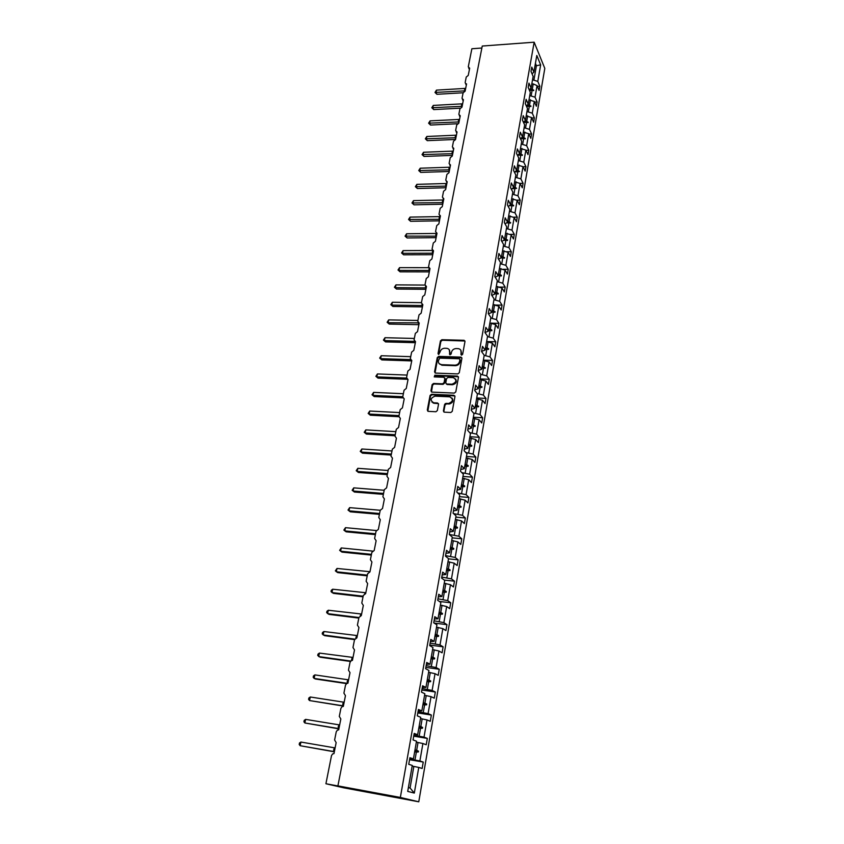 <?xml version="1.0" encoding="UTF-8"?>
<svg xmlns="http://www.w3.org/2000/svg" width="844" height="844" viewBox="0 0 844 844"><rect width="100%" height="100%" fill="white"/><g stroke="black" fill="none" stroke-linecap="round" stroke-linejoin="round"><path stroke-width="1.27" d="M461.615 355.145L462.639 354.322L464.981 341.503L464.126 340.29L441.887 339.71L440.441 340.87L438.025 353.573L438.722 354.438L440.051 351.969C440.726 349.648 442.277 348.414 444.693 348.245L446.94 348.34C449.019 348.804 449.947 350.112 449.736 352.264L450.052 354.786L451.15 353.974L451.456 352.317C452.131 349.986 453.682 348.741 456.108 348.572L458.397 348.667C460.486 349.142 461.425 350.45 461.214 352.602L460.908 354.269L461.615 355.145M443.406 410.859L444.429 412.178L450.844 412.494L452.257 411.302L454.948 396.564L453.914 395.266L431.527 394.264L430.071 395.446L427.296 410.057L428.288 411.366L435.937 411.745L437.35 410.553L438.532 404.265L437.519 402.968L433.763 402.788C429.934 400.415 430.334 398.199 434.955 396.163L449.746 396.828C453.629 399.17 453.26 401.396 448.639 403.485L446.012 403.369L444.577 404.55L443.406 410.859L443.912 412.03M534.157 42.2L400.351 797.443L418.772 801.8L544.802 68.396L534.157 42.2L482.251 46.04L337.906 785.88L339.404 786.228L325.921 783.738L331.513 755.58L332.652 753.892L333.971 753.629L336.155 742.614L334.614 739.988L336.239 731.79L337.421 730.092L338.687 729.849L340.828 718.982L339.299 716.408L340.902 708.316L342.126 706.607L343.329 706.386L345.449 695.667L343.909 693.146L345.502 685.159L346.778 683.429L347.907 683.239L350.007 672.657L348.477 670.178L350.038 662.297L351.368 660.557L352.433 660.388L354.501 649.943L352.971 647.517L354.522 639.741L356.896 637.842L358.943 627.535L357.413 625.151L358.943 617.47L361.306 615.582L363.321 605.412L361.802 603.059L363.3 595.484L365.652 593.606L367.646 583.563L366.127 581.263L367.615 573.783L369.946 571.915L371.909 561.999L370.4 559.741L371.866 552.356L374.187 550.499L376.129 540.709L374.62 538.493L376.065 531.192L378.376 529.346L380.296 519.682L378.787 517.499L380.222 510.303L382.511 508.468L384.4 498.92L382.902 496.778L384.315 489.668L386.594 487.843L388.462 478.411L386.963 476.311L388.367 469.285L390.624 467.471L392.471 458.155L390.983 456.098L392.354 449.156L394.612 447.352L396.427 438.152L394.95 436.126L396.311 429.279L398.547 427.486L400.341 418.392L398.864 416.408L400.204 409.635L402.43 407.852L404.213 398.864L402.736 396.923L404.065 390.234L406.27 388.451L408.032 379.578L406.555 377.669L407.863 371.054L410.068 369.292L411.798 360.525L410.332 358.647L411.629 352.117L413.813 350.355L415.533 341.693L414.066 339.847L415.343 333.391L417.516 331.65L419.215 323.083L417.748 321.269L419.014 314.896L421.177 313.156L422.855 304.695L421.399 302.912L422.654 296.613L424.796 294.883L426.452 286.517L424.996 284.776L426.241 278.541L428.372 276.821L430.007 268.561L428.562 266.841L429.786 260.68L431.906 258.971L433.521 250.805L432.075 249.117L433.288 243.03L435.398 241.321L437.002 233.25L435.557 231.594L436.759 225.57L438.848 223.882L440.431 215.895L438.996 214.27L440.178 208.32L442.267 206.632L443.828 198.741L442.404 197.148L443.564 191.261L445.643 189.583L447.193 181.776L445.759 180.205L446.919 174.392L448.976 172.725L450.506 165.013L449.082 163.462L450.232 157.712L452.278 156.056L453.787 148.428L452.373 146.909L453.502 141.222L455.549 139.566L457.037 132.023L455.623 130.535L456.741 124.912L458.777 123.266L460.254 115.807L458.841 114.341L459.948 108.781L461.963 107.146L463.43 99.761L462.016 98.326L463.113 92.819L465.118 91.194L466.563 83.894L465.561 83.63L465.171 82.48L466.247 77.036L468.241 75.422L469.675 68.206L468.283 66.813L471.87 48.752L481.871 48.013M400.351 797.443L337.906 785.88M457.817 373.924L459.284 372.742L461.911 358.352L461.003 357.107L438.722 356.4L437.266 357.571L434.554 371.835L435.504 373.09L457.817 373.924M458.45 377.342L455.792 391.911L454.315 393.093L431.949 392.112L430.946 390.825L432.128 384.632L433.584 383.461L442.594 383.83L444.06 382.648L444.83 378.545L443.86 377.279L434.46 376.909L434.776 375.211L457.427 376.065L458.45 377.342M409.783 758.45L413.423 758.872L409.91 757.733L408.749 764.326L412.273 765.424L407.715 791.408L414.309 793.075L418.761 767.428L412.146 766.099M409.562 759.706L423.245 762.058L419.879 760.961L422.907 743.522L416.345 742.182M409.678 759.02L419.879 760.961M414.024 734.428L417.653 734.734L414.193 733.425L413.054 739.935L416.514 741.201L413.423 758.872M413.718 736.168L427.328 738.394L424.015 737.139L427.001 719.932L420.491 718.571M413.887 735.208L424.015 737.139M418.202 710.732L421.831 710.922L418.424 709.456L417.295 715.87L420.713 717.305L417.653 734.734M417.812 712.948L431.358 715.047L428.087 713.634L431.041 696.648L424.574 695.287M418.023 711.724L428.087 713.634M422.327 687.343L425.946 687.427L422.601 685.803L421.483 692.133L424.848 693.726L421.831 710.922M421.852 690.023L435.325 692.006L432.117 690.434L435.029 673.681L428.604 672.299M422.116 688.546L432.117 690.434M426.399 664.26L430.018 664.249L426.716 662.466L425.619 668.712L428.931 670.463L425.946 687.427M425.851 667.404L439.249 669.26L436.084 667.541L438.954 650.998L432.582 649.606M426.157 665.673L436.084 667.541M430.419 641.493L434.027 641.377L430.788 639.435L429.691 645.607L432.951 647.506L430.018 664.249M429.786 645.069L443.121 646.81L440.009 644.943L442.847 628.622L436.517 627.208M430.134 643.096L440.009 644.943M434.386 619.011L437.994 618.8L434.797 616.711L433.721 622.798L436.928 624.845L434.027 641.377M434.143 623.072L446.951 624.644L443.881 622.64L446.676 606.53L440.389 605.106M434.069 620.804L443.881 622.64M438.3 596.824L441.897 596.518L438.753 594.281L437.688 600.295L440.853 602.489L437.994 618.8M439.365 601.456L450.728 602.764L447.7 600.622L450.464 584.713L444.218 583.278M437.952 598.807L447.7 600.622M442.172 574.922L445.759 574.521L442.657 572.148L441.612 578.087L444.725 580.419L441.897 596.518M444.26 580.071L454.452 581.168L451.466 578.889L454.199 563.18L447.995 561.735M441.781 577.085L451.466 578.889M445.98 553.305L449.567 552.809L446.508 550.299L445.474 556.154L448.544 558.622L445.759 574.521M448.502 558.865L458.134 559.836L455.19 557.43L457.881 541.911L451.73 540.466M445.569 555.637L455.19 557.43M449.746 531.952L453.323 531.372L450.316 528.734L449.293 534.516L452.321 537.122L449.567 552.809M452.184 537.881L461.763 538.767L458.872 536.235L461.531 520.917L455.412 519.461M449.303 534.463L458.872 536.235M453.471 510.873L457.037 510.209L454.072 507.444L453.07 513.152L456.045 515.884L453.323 531.372M455.823 517.15L465.35 517.973L462.501 515.315L465.128 500.186L459.052 498.709M453.566 513.606L462.501 515.315M457.142 490.069L460.708 489.309L457.786 486.418L456.794 492.052L459.716 494.911L457.037 510.209M459.41 496.673L468.895 497.422L466.088 494.647L468.684 479.708L462.649 478.221M457.754 492.991L466.088 494.647M460.771 469.507L464.327 468.673L461.446 465.666L460.465 471.226L463.356 474.212L460.708 489.309M462.955 476.459L472.397 477.134L469.633 474.233L472.186 459.474L466.194 457.986M461.816 472.619L469.633 474.233M464.348 449.208L467.903 448.301L465.065 445.168L464.094 450.664L466.943 453.755L464.327 468.673M466.468 456.477L475.858 457.089L473.125 454.072L475.657 439.502L469.707 437.994M465.782 452.489L473.125 454.072M467.892 429.163L471.427 428.172L468.631 424.922L467.681 430.345L470.477 433.563L467.903 448.301M469.929 436.738L479.265 437.287L476.586 434.164L479.075 419.763L473.167 418.255M469.644 432.603L476.586 434.164M471.385 409.361L474.919 408.296L472.165 404.93L471.216 410.289L473.98 413.623L471.427 428.172M433.225 403.084L434.059 403.126M446.339 403.696L445.168 403.643L446.349 403.706M448.924 403.822L450.01 403.875M473.347 417.242L482.641 417.727L479.993 414.488L482.462 400.267L476.586 398.748M473.421 412.948L479.993 414.488M474.834 389.791L478.358 388.651L475.647 385.18L474.718 390.477L477.44 393.916L474.919 408.296M446.349 383.988L445.801 382.722L446.56 378.608L448.027 377.437L453.333 377.637C457.089 380.064 456.646 382.258 452.004 384.21L446.792 383.999M476.723 397.978L485.975 398.4L483.369 395.055L485.806 381.003L479.972 379.473M477.124 393.515L483.369 395.055M478.242 370.463L481.766 369.261L479.086 365.684L478.168 370.906L480.848 374.451L478.358 388.651M480.067 378.945L489.277 379.294L486.703 375.854L489.109 361.971L483.306 360.43M480.753 374.325L486.703 375.854M481.618 351.368L485.121 350.091L482.494 346.409L481.576 351.579L484.224 355.229L481.766 369.261M483.369 360.135L492.527 360.42L489.995 356.885L492.368 343.16L486.608 341.62M484.203 355.345L489.995 356.885M484.973 332.504L488.444 331.154L485.849 327.377L484.952 332.483L487.558 336.228L485.121 350.091M486.629 341.535L495.744 341.778L493.244 338.127L495.597 324.571L489.868 323.03M487.494 336.587L493.244 338.127M488.454 313.862L491.725 312.449L489.172 308.566L488.275 313.609L490.849 317.46L488.444 331.154M491.809 323.199L498.931 323.347L496.462 319.602L498.783 306.203L493.096 304.652M490.744 318.061L496.462 319.602M491.873 295.442L494.974 293.955L492.442 289.988L491.567 294.967L494.099 298.913L491.725 312.449M495.618 305.043L502.064 305.127L499.637 301.297L501.937 288.047L496.283 286.485M493.962 299.736L499.637 301.297M495.249 277.233L498.182 275.693L495.692 271.62L494.816 276.547L497.316 280.588L494.974 293.955M499.332 287.076L505.176 287.118L502.771 283.194L505.05 270.101L499.426 268.54M497.137 281.632L502.771 283.194M498.561 259.235L501.347 257.631L498.888 253.474L498.034 258.338L500.492 262.473L498.182 275.693M502.961 269.31L508.246 269.32L505.883 265.311L508.12 252.367L502.539 250.795M500.27 263.739L505.883 265.311M501.842 241.447L504.469 239.791L502.053 235.539L501.209 240.35L503.636 244.57L501.347 257.631M506.505 251.744L511.285 251.723L508.943 247.63L511.169 234.832L505.619 233.26M503.372 246.058L508.943 247.63M505.06 223.86L507.571 222.151L505.176 217.815L504.343 222.573L506.738 226.878L504.469 239.791M509.987 234.368L514.281 234.326L511.981 230.148L514.175 217.499L508.658 215.916M506.442 228.566L511.981 230.148M508.236 206.474L510.631 204.712L508.267 200.302L507.444 204.997L509.808 209.386L507.571 222.151M513.395 217.193L517.245 217.13L514.977 212.867L517.15 200.366L511.664 198.773M509.47 211.285L514.977 212.867M511.38 189.288L513.648 187.473L511.327 182.979L510.514 187.621L512.836 192.094L510.631 204.712M516.739 200.197L520.178 200.123L517.942 195.787L520.083 183.422L514.64 181.829M512.477 194.194L517.942 195.787M513.648 187.473L515.842 175.003L513.542 170.446L514.355 165.857L516.644 170.435L514.45 172.25M520.02 183.391L523.08 183.306L520.875 178.886L522.995 166.658L517.583 165.065M515.441 177.293L520.875 178.886M516.644 170.435L518.807 158.102L516.539 153.471L517.34 148.934L519.598 153.587L517.477 155.391M523.048 166.774L525.949 166.679L523.765 162.185L525.865 150.095L520.484 148.491M518.364 160.582L523.765 162.185M519.598 153.587L521.729 141.391L519.493 136.686L520.284 132.202L522.52 136.928L520.463 138.722M525.981 150.337L528.787 150.232L526.635 145.664L528.713 133.711L523.364 132.107M521.265 144.06L526.635 145.664M522.52 136.928L524.63 124.87L522.425 120.091L523.206 115.66L525.411 120.46L523.417 122.232M528.882 134.09L531.593 133.964L529.473 129.332L531.52 117.506L526.202 115.892M524.135 127.718L529.473 129.332M525.411 120.46L527.5 108.538L525.316 103.685L526.097 99.297L528.26 104.171L526.329 105.933M531.752 118.012L534.368 117.886L532.279 113.17L534.305 101.48L529.019 99.866M526.972 111.556L532.279 113.17M528.26 104.171L530.327 92.376L528.186 87.46L528.945 83.113L531.087 88.061L529.209 89.812M534.579 102.103L537.111 101.966L535.043 97.197L537.058 85.624L539.105 90.456L539.833 86.236L537.786 81.393L540.656 64.861L536.415 65.726L535.423 63.353M529.768 95.572L535.043 97.197M531.087 88.061L533.134 76.403L531.013 71.413L531.773 67.119L533.883 72.13L532.058 73.871M537.375 86.373L539.833 86.236M532.543 79.769L537.786 81.393M325.921 783.738L343.708 787.811L418.772 801.8M423.245 762.058L422.137 768.473L418.761 767.428M427.328 738.394L426.231 744.735L422.907 743.522M431.358 715.047L430.271 721.303L427.001 719.932M435.325 692.006L434.259 698.178L431.041 696.648M439.249 669.26L438.205 675.348L435.029 673.681M443.121 646.81L442.087 652.823L438.954 650.998M446.951 624.644L445.927 630.584L442.847 628.622M450.728 602.764L449.715 608.629L446.676 606.53M454.452 581.168L453.45 586.96L450.464 584.713M458.134 559.836L457.142 565.554L454.199 563.18M461.763 538.767L460.792 544.422L457.881 541.911M465.35 517.973L464.39 523.544L461.531 520.917M468.895 497.422L467.945 502.929L465.128 500.186M472.397 477.134L471.458 482.568L468.684 479.708M475.858 457.089L474.929 462.459L472.186 459.474M479.265 437.287L478.358 442.594L475.657 439.502M482.641 417.727L481.745 422.971L479.075 419.763M485.975 398.4L485.089 403.58L482.462 400.267M489.277 379.294L488.391 384.421L485.806 381.003M492.527 360.42L491.662 365.484L489.109 361.971M495.744 341.778L494.879 346.778L492.368 343.16M498.931 323.347L498.076 328.284L495.597 324.571M502.064 305.127L501.231 310.012L498.783 306.203M505.176 287.118L504.343 291.95L501.937 288.047M508.246 269.32L507.423 274.089L505.05 270.101M511.285 251.723L510.472 256.439L508.12 252.367M514.281 234.326L513.479 238.989L511.169 234.832M517.245 217.13L516.454 221.74L514.175 217.499M520.178 200.123L519.398 204.681L517.15 200.366M523.08 183.306L522.309 187.811L520.083 183.422M525.949 166.679L525.179 171.132L522.995 166.658M528.787 150.232L528.027 154.642L525.865 150.095M531.593 133.964L530.844 138.332L528.713 133.711M534.368 117.886L533.63 122.19L531.52 117.506M537.111 101.966L536.383 106.239L534.305 101.48M533.883 72.13L536.805 55.472L540.656 64.861M414.984 749.947L416.672 750.232L418.033 742.456M414.984 759.916L416.345 752.109L418.329 751.962L418.455 751.192L416.672 750.232M414.657 751.825L416.345 752.109M419.141 726.241L420.829 726.505L422.169 718.835M419.151 736.073L420.502 728.361L422.464 728.224L422.591 727.475L420.829 726.505M418.814 728.087L420.502 728.361M423.245 702.841L424.922 703.094L426.241 695.53M423.266 712.536L424.595 704.93L426.547 704.814L426.674 704.065L424.922 703.094M422.928 704.677L424.595 704.93M427.296 679.758L428.963 679.99L430.271 672.531M427.328 689.305L428.647 681.804L430.577 681.699L430.704 680.971L428.963 679.99M426.98 681.562L428.647 681.804M431.295 656.97L432.951 657.191L434.238 649.827M431.337 666.391L432.634 658.974L434.554 658.9L434.681 658.172L432.951 657.191M430.978 658.753L432.634 658.974M435.24 634.477L436.886 634.688L438.163 627.419M435.304 643.761L436.58 636.45L438.479 636.387L438.606 635.669L436.886 634.688M434.934 636.239L436.58 636.45M439.133 612.28L440.768 612.48L442.024 605.296M439.207 621.437L440.473 614.21L442.351 614.168L442.478 613.461L440.768 612.48M438.827 614.021L440.473 614.21M442.973 590.367L444.609 590.547L445.843 583.457M443.058 599.388L444.303 592.266L446.181 592.235L446.297 591.538L444.609 590.547M442.678 592.087L444.303 592.266M446.771 568.729L448.396 568.898L449.62 561.904M446.866 577.634L448.101 570.597L449.957 570.576L450.074 569.89L448.396 568.898M446.476 570.428L448.101 570.597M450.517 547.366L452.131 547.524L453.344 540.614M450.622 556.143L451.846 549.201L453.682 549.201L453.798 548.516L452.131 547.524M450.221 549.043L451.846 549.201M454.22 526.276L455.823 526.424L457.015 519.598M454.336 534.927L455.538 528.07L457.364 528.091L457.48 527.416L455.823 526.424M453.935 527.922L455.538 528.07M457.87 505.45L459.474 505.577L460.655 498.836M457.997 513.985L459.189 507.212L461.003 507.244L461.119 506.579L459.474 505.577M457.585 507.075L459.189 507.212M461.478 484.878L463.071 484.994L464.232 478.337M461.626 493.297L462.786 486.608L464.59 486.65L464.706 485.996L463.071 484.994M461.204 486.482L462.786 486.608M465.044 464.559L466.626 464.664L467.776 458.092M465.192 472.862L466.352 466.257L468.135 466.31L468.251 465.666L466.626 464.664M464.77 466.152L466.352 466.257M468.568 444.493L470.14 444.588L471.279 438.089M468.726 452.679L469.865 446.159L471.638 446.233L471.754 445.59L470.14 444.588M468.293 446.054L469.865 446.159M472.039 424.669L473.611 424.754L474.729 418.339M472.207 432.75L473.336 426.304L475.098 426.389L473.611 424.754M475.098 426.389L473.336 426.304M433.204 403.073L434.048 403.115M475.478 405.078L477.039 405.152L478.147 398.822M475.657 413.054L476.765 406.692L478.516 406.787L477.039 405.152M475.214 406.618L476.765 406.692M478.875 385.729L480.426 385.792L481.523 379.536M479.054 393.599L480.162 387.312L481.892 387.428L480.426 385.792M478.611 387.248L480.162 387.312M482.23 366.612L483.77 366.665L484.857 360.483M482.42 374.388L483.506 368.163L485.226 368.29L483.77 366.665M481.966 368.111L483.506 368.163M485.543 347.728L487.072 347.77L488.148 341.662M485.743 355.398L486.819 349.247L488.528 349.384L488.634 348.783L487.072 347.77M485.279 349.205L486.819 349.247M488.813 329.065L490.343 329.097L491.398 323.052M489.024 336.629L490.09 330.563L491.778 330.711L491.883 330.109L490.343 329.097M488.56 330.521L490.09 330.563M492.052 310.613L493.571 310.645L494.616 304.673M492.274 318.082L493.318 312.09L495.006 312.248L493.571 310.645M491.799 312.058L493.318 312.09M495.249 292.383L496.757 292.404L497.791 286.496M495.481 299.757L496.515 293.828L498.182 293.997L498.287 293.417L496.757 292.404M494.995 293.817L496.515 293.828M498.403 274.374L499.912 274.374L500.935 268.54M498.646 281.643L499.669 275.788L501.325 275.967L501.431 275.387L499.912 274.374M498.044 275.777L499.669 275.788M501.536 256.555L503.035 256.555L504.037 250.784M501.779 263.739L502.792 257.947L504.438 258.137L503.035 256.555M500.893 257.958L502.792 257.947M504.617 238.957L506.115 238.936L507.107 233.239M504.87 246.047L505.872 240.318L507.508 240.519L506.115 238.936M503.731 240.34L505.872 240.318M507.677 221.55L509.164 221.529L510.145 215.895M507.93 228.555L508.921 222.89L510.546 223.101L509.164 221.529M506.548 222.922L508.921 222.89M510.694 204.343L512.171 204.311L513.141 198.741M510.958 211.253L511.939 205.662L513.553 205.883L512.171 204.311M509.354 205.714L511.939 205.662M513.679 187.326L515.146 187.294L516.117 181.787M513.943 194.162L514.914 188.623L516.612 188.317L515.146 187.294M512.139 188.697L514.914 188.623M516.549 170.509L518.089 170.467L519.049 165.013M516.908 177.251L517.857 171.775L519.545 171.48L518.089 170.467M514.903 171.87L517.857 171.775M519.239 153.882L521.001 153.819L521.951 148.438M519.83 160.529L520.78 155.127L522.362 155.37L521.001 153.819M517.657 155.233L520.78 155.127M521.919 137.445L523.881 137.361L524.81 132.033M522.721 144.007L523.66 138.648L525.232 138.912L523.881 137.361M520.495 138.785L523.66 138.648M524.588 121.188L526.73 121.093L527.648 115.818M525.58 127.655L526.508 122.359L528.07 122.633L526.73 121.093M523.544 122.507L526.508 122.359M527.226 105.12L529.547 104.994L530.454 99.782M528.407 111.482L529.325 106.26L530.876 106.534L529.547 104.994M526.54 106.397L529.325 106.26M529.853 89.221L532.332 89.074L533.229 83.925L531.804 84.01M531.203 95.499L532.11 90.319L533.651 90.603L532.332 89.074M529.504 90.477L532.11 90.319M533.229 83.925L537.058 85.624M533.978 79.684L536.415 65.726L534.99 65.821M408.38 787.568L410.068 788.001L413.845 766.394M410.068 788.001L414.309 793.075M529.441 90.35L533.735 90.097M526.477 106.26L530.96 106.017M523.459 122.338L528.154 122.116M520.621 138.585L525.316 138.384M517.921 155.011L522.447 154.842M515.209 171.617L519.545 171.48M512.477 188.423L516.612 188.317M509.734 205.408L513.648 205.335M506.98 222.605L510.641 222.552M504.206 239.991L507.603 239.96M501.357 257.578L504.533 257.578M498.234 275.376L501.431 275.387M495.069 293.385L498.287 293.417M491.873 311.605L495.101 311.658M488.644 330.036L491.883 330.109M485.374 348.688L488.634 348.783M482.061 367.573L485.332 367.678M478.706 386.668L481.998 386.805M475.32 406.006L478.622 406.164M471.88 425.576L475.204 425.756M468.409 445.389L471.754 445.59M468.293 446.022L471.638 446.233M464.896 465.434L468.251 465.666M464.78 466.088L468.135 466.31M461.33 485.743L464.706 485.996M461.214 486.397L464.59 486.65M457.722 506.294L461.119 506.579M457.606 506.959L461.003 507.244M454.072 527.11L457.48 527.416M453.956 527.785L457.364 528.091M450.379 548.189L453.798 548.516M450.253 548.864L453.682 549.201M446.634 569.531L450.074 569.89M446.508 570.217L449.957 570.576M442.836 591.148L446.297 591.538M442.72 591.844L446.181 592.235M438.996 613.05L442.478 613.461M438.869 613.757L442.351 614.168M435.103 635.226L438.606 635.669M434.976 635.943L438.479 636.387M431.168 657.698L434.681 658.172M431.041 658.425L434.554 658.9M427.169 680.464L430.704 680.971M427.043 681.192L430.577 681.699M423.129 703.527L426.674 704.065M422.992 704.276L426.547 704.814M419.025 726.906L422.591 727.475M418.898 727.655L422.464 728.224M414.868 750.59L418.455 751.192M414.742 751.35L418.329 751.962M461.32 355.071L460.813 350.207M449.324 349.838L449.841 354.733M464.96 341.008L442.319 340.259L440.874 341.419L438.458 354.385M461.879 357.814L439.154 356.938L437.709 358.109L435.04 372.953M459.927 359.628L459.21 358.753L439.745 358.13L438.395 360.694C438.173 362.931 439.154 364.26 441.338 364.682L454.916 365.157C457.374 364.998 458.936 363.743 459.6 361.39L459.927 359.628L460.349 360.177L459.927 359.365M439.291 363.753L441.591 364.692M460.349 360.177L460.022 361.928C459.347 364.281 457.796 365.536 455.349 365.684L442.024 365.23M444.788 377.954L445.263 379.072L444.503 383.176L443.037 384.347L434.027 383.978L432.571 385.149L431.453 391.975M458.408 376.762L435.219 375.728L434.206 376.867M447.246 384.516L452.437 384.737C456.066 383.862 457.11 381.931 455.581 378.956M446.286 383.851L447.225 384.516M457.891 376.593L457.427 376.065L457.891 376.593M452.078 398.104C453.682 401.069 452.679 403.031 449.071 403.991L446.455 403.875L445.01 405.057L443.849 411.355M431.959 402.092L433.763 402.788M438.469 403.611L434.206 403.284M454.884 395.931L431.97 394.781L430.514 395.952L427.813 411.228M436.918 94.296L434.998 92.439L464.495 90.888L464.981 88.42L436.464 90.129L435.958 92.576L436.918 94.296L463.124 92.766M464.517 91.321L465.128 91.184M464.495 90.888L465.181 90.909M464.981 88.42L465.656 88.135M434.998 92.439L436.464 90.129M433.742 109.593L431.811 107.737L461.425 106.344L461.868 103.854L433.288 105.416L432.772 107.884L433.742 109.593L460.191 108.18M461.636 107.188L461.373 106.355L462.069 106.639M461.425 106.344L462.122 106.376M461.921 103.854L462.596 103.569M431.811 107.737L433.288 105.416M430.535 125.039L428.594 123.182L458.334 121.958L458.777 119.447L430.081 120.871L429.554 123.361L430.535 125.039L457.522 123.741M458.788 123.192L458.281 121.979L458.967 122.264M458.334 121.958L459.02 122M458.83 119.447L459.495 119.173M428.594 123.182L430.081 120.871M427.296 140.653L425.344 138.806L455.201 137.751L455.654 135.209L426.832 136.485L426.304 138.996L427.296 140.653L455.57 139.45M455.665 138.954L455.148 137.751M455.201 137.751L455.897 137.794M455.707 135.209L456.372 134.934M425.344 138.806L426.832 136.485M424.015 156.435L422.053 154.589L452.036 153.703L452.5 151.139L423.551 152.258L423.023 154.811L424.015 156.435L452.416 155.38M452.511 154.895L451.983 153.724L452.679 154.019M452.036 153.703L452.732 153.766M452.553 151.139L453.207 150.876M422.053 154.589L423.551 152.258M420.713 172.387L418.729 170.541L448.786 169.844L449.303 167.239L420.228 168.209L419.7 170.783L420.713 172.387L449.23 171.48M449.324 171.015L448.786 169.855L449.493 170.15M448.839 169.834L449.536 169.908M449.356 167.239L450.01 166.996M418.729 170.541L420.228 168.209M417.369 188.518L415.375 186.672L445.611 186.144L446.128 183.517L416.883 184.34L416.335 186.935L417.369 188.518L446.001 187.758M446.096 187.305L445.558 186.165L446.265 186.461M445.611 186.144L446.307 186.218M446.128 183.517L446.771 183.285M415.375 186.672L416.883 184.34M413.982 204.818L411.977 202.971L442.34 202.634L442.815 199.986L413.486 200.629L412.948 203.267L413.982 204.818L442.741 204.216M442.836 203.763L442.288 202.634M442.34 202.634L443.047 202.718M442.868 199.986L443.511 199.754M411.977 202.971L413.486 200.629M410.564 221.297L408.538 219.451L439.038 219.313L439.513 216.623L410.068 217.108L409.509 219.767L410.564 221.297L439.45 220.854M439.534 220.421L438.986 219.324L439.692 219.63M439.038 219.313L439.745 219.398M439.566 216.623L440.104 216.454M408.538 219.451L410.068 217.108M407.103 237.955L405.067 236.12L435.694 236.162L436.179 233.45L406.597 233.767L406.038 236.457L407.103 237.955L436.116 237.681M436.211 237.248L435.641 236.183L436.359 236.489M435.694 236.162L436.401 236.267M405.067 236.12L406.597 233.767M401.565 252.957L403.611 254.793L401.565 252.957L403.094 250.615L402.535 253.327L432.318 253.211L432.772 250.636M403.611 254.793L432.75 254.698M432.835 254.276L432.265 253.221L432.983 253.548M403.094 250.615L432.518 250.468M432.318 253.211L433.025 253.327M398.009 269.996L400.077 271.831L398.009 269.996L399.56 267.643L398.98 270.397L428.9 270.449L429.174 268.339M400.077 271.831L429.343 271.895M429.427 271.494L428.847 270.46L429.564 270.787M399.56 267.643L428.615 267.675M428.9 270.449L429.607 270.565M394.422 287.224L396.501 289.049L394.422 287.224L395.973 284.871L395.393 287.646L425.439 287.888L425.587 286.274M396.501 289.049L425.903 289.292M425.977 288.901L425.387 287.878M395.973 284.871L424.965 285.072M425.439 287.888L426.157 288.015M390.804 304.642L392.893 306.467L390.804 304.642L392.354 302.279L391.774 305.095L421.947 305.517L421.989 304.441M392.893 306.467L422.422 306.889M422.496 306.509L421.894 305.528L422.622 305.855M392.354 302.279L421.451 302.658M421.947 305.517L422.665 305.655M387.132 322.26L389.242 324.075L387.132 322.26L388.694 319.897L388.103 322.735L418.392 322.851M389.242 324.075L418.898 324.687M418.972 324.318L418.36 323.357M388.694 319.897L417.917 320.456M383.419 340.069L385.539 341.894L383.419 340.069L384.991 337.706L384.389 340.586L414.594 341.377M385.539 341.894L415.332 342.696M384.991 337.706L414.341 338.455M379.663 358.088L381.804 359.903L379.663 358.088L381.245 355.725L380.633 358.637L410.416 359.607M381.804 359.903L411.724 360.905M381.245 355.725L410.722 356.664M375.865 376.318L378.017 378.133L375.865 376.318L377.447 373.945L376.835 376.888L406.523 378.059M378.017 378.133L407.135 379.283M377.447 373.945L407.072 375.084M372.025 394.76L374.198 396.564L372.025 394.76L373.618 392.386L372.995 395.361L402.767 396.722M374.198 396.564L402.799 397.883M373.618 392.386L403.369 393.715M368.142 413.412L370.326 415.216L368.142 413.412L369.735 411.039L369.113 414.045L399.022 415.617M370.326 415.216L398.822 416.714M369.735 411.039L399.623 412.568M364.218 432.286L366.412 434.08L364.218 432.286L365.811 429.902L365.178 432.951L395.224 434.723M366.412 434.08L395.013 435.778M365.811 429.902L395.836 431.653M360.24 451.382L362.456 453.165L360.24 451.382L361.844 448.997L361.2 452.078L391.384 454.072M362.456 453.165L391.183 455.074M361.844 448.997L392.006 450.96M356.21 470.699L358.447 472.482L356.21 470.699L357.824 468.314L357.181 471.437L387.501 473.642M358.447 472.482L387.312 474.602M357.824 468.314L388.124 470.488M383.387 494.352L354.385 492.031L352.138 490.248L353.763 487.864L353.108 491.018L383.566 493.455M353.763 487.864L384.199 490.269M379.41 514.355L350.281 511.812L348.013 510.04L349.648 507.645L348.983 510.842L379.578 513.511M349.648 507.645L380.222 510.272M375.39 534.6L346.135 531.826L343.846 530.064L345.491 527.669L344.816 530.908L375.548 533.798M345.491 527.669L376.308 530.538M371.328 555.088L341.925 552.092L339.626 550.33L341.271 547.935L340.596 551.206L371.476 554.35M341.271 547.935L372.573 551.079M367.203 575.83L337.674 572.601L335.353 570.85L337.009 568.455L336.323 571.757L367.34 575.144M337.009 568.455L369.988 571.704M363.036 596.824L333.369 593.364L331.027 591.612L331.302 590.283L332.684 589.217L331.987 592.572L363.163 596.202M332.684 589.217L365.832 592.741M364.65 593.775L364.977 592.942M358.816 618.093L329.002 614.379L326.649 612.639L326.934 611.288L328.316 610.244L327.609 613.63L358.932 617.534M328.316 610.244L361.612 614.031M360.261 615.751L360.757 614.232M354.543 639.615L324.592 635.659L322.218 633.928L322.503 632.557L323.896 631.523L323.178 634.962L354.723 639.13M323.896 631.523L357.339 635.595M355.851 638.011L356.484 635.796M350.376 661.443L320.119 657.202L317.724 655.482L318.019 654.089L319.412 653.077L318.684 656.558L350.693 661.042M319.412 653.077L353.014 657.434M351.452 660.525L352.148 657.624M314.875 674.894L313.472 675.896L313.177 677.299L314.137 678.418L347.063 683.302L347.77 679.726L314.875 674.894L314.137 678.418L315.593 679.019L346.494 683.598M347.77 679.726L348.635 679.557M310.276 696.996L308.872 697.977L308.577 699.402L309.537 700.562L342.611 705.742L343.329 702.124L310.276 696.996L309.537 700.562L343.202 706.027M342.611 705.742L343.297 706.059M343.329 702.124L344.204 701.955M305.623 719.383L304.22 720.343L303.914 721.789L304.874 722.991L338.106 728.467L338.834 724.806L305.623 719.383L304.874 722.991L338.824 728.836M338.106 728.467L338.803 728.815M338.834 724.806L339.71 724.648M300.907 742.055L299.493 742.994L299.198 744.461L300.147 745.716L333.486 751.487L334.277 747.784L300.907 742.055L300.147 745.716L334.129 751.772M333.549 751.498L334.245 751.856M334.277 747.784L335.163 747.636M461.626 353.151L461.214 352.602M449.852 354.459L449.419 353.921M450.158 352.803L449.736 352.264M438.469 354.111L438.025 353.573M440.874 341.419L440.441 340.87M442.319 340.259L441.887 339.71M464.379 340.828L463.957 340.269M461.32 354.807L460.908 354.269M434.998 372.362L434.554 371.835M437.709 358.109L437.266 357.571M439.154 356.938L438.722 356.4M461.309 357.645L460.887 357.096M455.349 365.684L454.916 365.157M460.022 361.928L459.6 361.39M444.503 383.176L444.06 382.648M445.263 379.072L444.83 378.545M452.437 384.737L452.004 384.21M464.601 89.517L465.582 88.873M464.538 89.812L465.413 89.316M461.541 104.951L462.523 104.318M461.478 105.257L462.354 104.761M458.45 120.555L459.431 119.943M458.387 120.861L459.263 120.386M455.317 136.327L456.309 135.726M455.148 137.762L455.844 138.057M455.254 136.633L456.129 136.169M452.162 152.268L453.144 151.688M452.099 152.585L452.975 152.131M448.966 168.389L449.957 167.819M448.902 168.705L449.778 168.262M445.737 184.678L446.729 184.129M445.674 184.994L446.55 184.572M442.467 201.157L443.459 200.608M442.288 202.655L442.994 202.961M442.404 201.473L443.279 201.062M439.165 217.805L440.157 217.288M439.102 218.132L439.977 217.731M435.82 234.643L436.759 234.463M435.757 234.97L436.643 234.59M432.444 251.67L433.341 251.269M432.381 252.008L433.267 251.628M428.974 269.225L429.828 268.941M425.387 287.888L426.114 288.226M425.513 286.643L426.093 286.57M355.989 637.294L357.012 637.262M355.904 637.716L356.822 637.705M351.663 659.143L352.676 659.143M351.579 659.565L352.486 659.586M347.274 681.277L348.298 681.298M347.19 681.699L348.108 681.741M342.822 703.685L343.846 703.738M342.738 704.118L343.656 704.181M338.328 726.389L339.351 726.473M338.244 726.832L339.161 726.916M333.77 749.388L334.794 749.504M333.675 749.831L334.604 749.947M469.422 69.472L468.652 67.921M466.321 85.117L465.561 83.63M463.198 100.921L462.449 99.508M460.033 116.905L459.305 115.565M456.836 133.067L456.129 131.801M453.597 149.409L452.922 148.217M450.327 165.92L449.683 164.823M447.025 182.631L446.402 181.618M443.68 199.522L443.1 198.593M440.294 216.613L439.756 215.769M436.875 233.893L436.369 233.144M433.415 251.364L432.961 250.71M429.912 269.057L429.512 268.487M464.538 340.849L464.126 340.29M461.415 357.656L461.003 357.107M441.771 365.209L441.338 364.682"/></g></svg>
